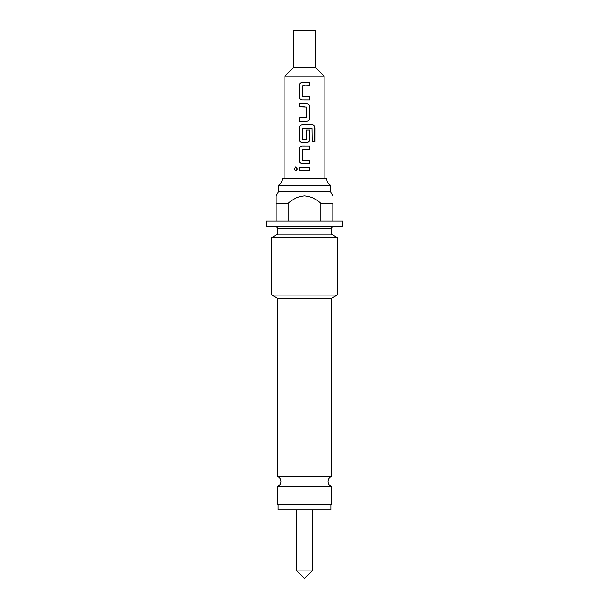 <?xml version="1.0" encoding="UTF-8"?>
<svg xmlns="http://www.w3.org/2000/svg" width="609" height="609" viewBox="0 0 609 609"><rect width="100%" height="100%" fill="white"/><g stroke="black" fill="none" stroke-linecap="round" stroke-linejoin="round"><path stroke-width="0.91" d="M293.881 168.952L295.662 166.942L297.474 168.959L295.662 170.969L293.881 168.952L295.715 166.942M304.5 185.166L330.428 185.166C328.152 183.987 326.957 182.114 326.85 179.548L326.919 178.627L282.081 178.627L282.15 179.548C282.043 182.114 280.848 183.987 278.572 185.166L304.5 185.166M277.696 486.507L277.696 504.397L331.304 504.397L331.304 486.507L277.696 486.507C279.775 485.495 280.863 483.828 280.97 481.513C280.863 479.207 279.775 477.54 277.696 476.52L331.304 476.52L331.304 298.479L277.696 298.479L271.812 295.076L337.188 295.076L337.188 237.464L271.812 237.464L271.812 295.076M312.128 570.922L296.872 570.922L304.5 578.55L312.128 570.922L312.128 509.847M278.13 504.397L278.13 509.847L330.87 509.847L330.87 504.397M293.607 67.492L293.607 30.45L315.393 30.45L315.393 67.492L293.607 67.492L284.89 76.209L284.89 178.627M315.393 67.492L324.11 76.209L284.89 76.209M330.428 185.166L330.428 191.698L278.572 191.698L276.174 195.854L276.174 197.392M332.826 221.12L332.826 203.398C332.826 193.753 332.826 193.753 332.826 203.398C332.826 193.753 332.826 193.753 332.826 203.398L320.806 203.398C316.223 198.93 310.788 196.418 304.5 195.854C298.22 196.41 292.784 198.93 288.194 203.398L276.174 203.398C276.174 193.761 276.174 193.761 276.174 203.398L276.174 198.161M275.519 226.563C276.851 226.708 277.582 227.431 277.696 228.748L331.304 228.748L331.304 234.062L277.696 234.062L271.812 237.464M342.631 221.12L266.369 221.12L266.369 226.563L342.631 226.563L342.631 221.12M304.5 82.398L309.836 82.405L309.836 85.671L302.483 85.884L302.467 96.443L309.821 96.671L309.821 99.937L302.247 99.929C300.45 99.716 299.445 98.704 299.255 96.877L299.263 85.443C299.453 83.608 300.45 82.596 302.27 82.398L309.836 82.405M304.5 103.637L306.814 103.637C308.618 103.85 309.616 104.862 309.806 106.689L309.798 118.123C309.616 119.965 308.618 120.978 306.799 121.168L299.225 121.161L299.225 117.895L306.586 117.689L306.601 107.123L299.24 106.895L299.247 103.629L306.814 103.637M304.5 124.868L312.364 124.883C314 125.096 314.891 126.116 315.051 127.936L315.036 141.653L312.128 141.653L311.953 128.507L302.429 128.705L302.414 139.271L306.555 139.278L306.571 129.991L309.783 129.991L309.768 139.362C309.585 141.197 308.58 142.209 306.769 142.407L302.186 142.399C300.389 142.186 299.4 141.166 299.202 139.347L299.217 127.913C299.4 126.071 300.397 125.058 302.216 124.868L312.364 124.883M304.5 146.107L309.753 146.114L309.753 149.38L302.399 149.586L302.376 160.144L309.737 160.38L309.73 163.646L302.155 163.631C300.359 163.418 299.362 162.405 299.164 160.578L299.186 149.144C299.369 147.309 300.374 146.297 302.186 146.099L309.753 146.114M304.5 167.338L309.73 167.346L309.715 170.611L299.156 170.596L299.156 167.33L309.73 167.346M276.174 221.12L276.174 203.398M320.806 221.12L320.806 203.398M288.194 203.398L288.194 221.12M304.5 170.604L299.156 170.596M299.217 170.596L299.217 167.33M309.669 167.346L309.661 170.611M295.715 170.969L293.995 168.952M304.5 163.638L302.186 163.631C300.389 163.433 299.4 162.413 299.225 160.578L299.164 160.578M304.5 160.373L309.737 160.38M309.676 160.38L309.669 163.646M304.5 149.372L302.612 149.365M309.699 146.114L309.699 149.38M299.225 160.578L299.186 149.144M299.24 149.144C299.43 147.309 300.42 146.297 302.209 146.099M312.272 124.883C313.909 125.081 314.792 126.101 314.929 127.936L315.051 127.936M314.929 127.936L314.914 141.653M304.5 142.399L302.216 142.399C300.42 142.194 299.438 141.181 299.263 139.347L299.217 127.913M299.27 127.913C299.453 126.071 300.443 125.058 302.239 124.868M306.548 129.991L309.722 129.991L309.768 139.362M309.707 139.362C309.524 141.197 308.535 142.209 306.738 142.407M306.319 139.491L304.5 139.491M304.492 128.491L302.65 128.491M306.791 103.637C308.588 103.835 309.578 104.855 309.753 106.689L309.798 118.123M309.737 118.123C309.562 119.965 308.573 120.978 306.769 121.168M304.5 106.902L299.24 106.895M299.301 106.895L299.308 103.629M306.35 117.902L304.5 117.902M304.5 121.168L299.225 121.161M299.285 121.161L299.285 117.895M304.5 99.929L302.277 99.929C300.473 99.731 299.491 98.719 299.316 96.877L299.255 96.877M304.5 96.664L309.821 96.671M309.76 96.671L309.76 99.937M302.719 85.663L304.5 85.671M309.775 82.405L309.775 85.671M299.316 96.877L299.263 85.443M299.323 85.443C299.506 83.608 300.496 82.588 302.292 82.398M331.304 486.507C329.225 485.495 328.137 483.828 328.03 481.513C328.137 479.207 329.225 477.54 331.304 476.52M330.428 191.698L332.826 195.854M331.304 298.479L337.188 295.076M331.304 234.062L337.188 237.464M324.11 76.209L324.11 178.627M277.696 228.748L277.696 234.062M278.572 185.166L278.572 191.698M331.304 228.748C331.418 227.431 332.149 226.708 333.481 226.563M277.696 476.52L277.696 298.479M296.872 509.847L296.872 570.922"/></g></svg>
